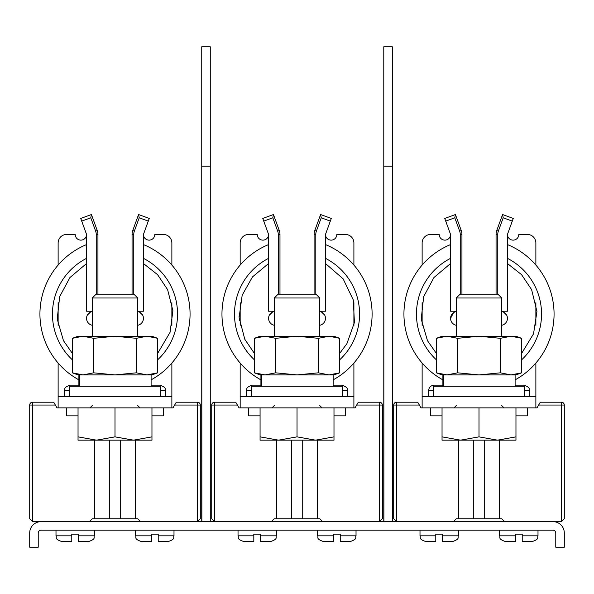 <?xml version="1.0" encoding="UTF-8"?>
<svg xmlns="http://www.w3.org/2000/svg" width="594" height="594" viewBox="0 0 594 594"><rect width="100%" height="100%" fill="white"/><g stroke="black" fill="none" stroke-linecap="round" stroke-linejoin="round"><path stroke-width="0.89" d="M419.357 405.041L393.703 405.041A2.844 2.844 90 0 1 396.547 402.205L396.547 521.621L393.703 518.777L393.703 405.041A2.844 2.844 90 0 1 396.547 402.205L417.716 402.205L420.998 407.885L422.134 407.885L422.134 396.517L535.87 396.517L535.87 363.06M422.134 407.885L537.006 407.885L540.288 402.205L561.456 402.205A2.844 2.844 0 0 1 564.3 405.041L564.3 518.777L561.456 521.621L561.456 402.205M484.689 440.161L484.689 518.777L499.465 518.777L499.465 440.161M393.703 518.777L396.547 521.621L453.415 521.621L456.259 518.777L484.689 518.777M499.465 518.777L501.744 518.777L504.588 521.621L561.456 521.621L564.3 518.777M458.538 518.777L458.538 440.161M473.314 440.161L473.314 518.777M456.133 311.39L456.259 311.36A7.106 7.106 0 0 0 450.571 318.325L453.645 312.466M450.571 318.325A7.106 7.106 0 0 0 456.259 325.289A7.106 7.106 0 0 1 450.571 318.325L450.757 316.699M507.246 316.699L507.432 318.325A7.106 7.106 0 0 0 501.744 311.36L501.796 311.367M503.296 311.865L506.66 315.102M501.744 325.289A7.106 7.106 0 0 0 507.432 318.325A7.106 7.106 0 0 1 501.744 325.289M497.765 294.156L497.765 234.444A9.667 9.667 0 0 1 498.351 231.14L503.207 217.798L512.288 221.109L507.432 234.444A5.688 5.688 0 0 0 513.119 240.132A5.688 5.688 0 0 0 518.807 234.444L527.338 234.444L518.807 234.444M527.338 234.444A8.531 8.531 0 0 1 535.87 242.976L535.87 265.065M535.87 407.885L535.87 396.517M535.87 325.49L535.87 302.628M422.134 242.976L422.134 265.065L422.134 242.976A8.531 8.531 0 0 1 430.665 234.444L439.196 234.444A5.688 5.688 0 0 0 444.884 240.132A5.688 5.688 0 0 0 450.571 234.444L445.715 221.109L454.796 217.798L459.652 231.14A9.667 9.667 0 0 1 460.239 234.444L460.239 294.156M422.134 302.628L422.134 325.49L422.134 302.628M422.134 363.06L422.134 396.517L422.134 363.06M507.432 234.444L507.432 311.219L501.744 311.219M512.288 221.109L513.261 218.436L502.576 214.545L496.747 230.561L498.351 231.14M503.207 217.798L502.576 214.545M497.765 234.444L496.064 234.444A11.375 11.375 0 0 1 496.747 230.561M496.064 234.444L496.064 294.156M430.665 407.885L430.665 415.852L442.04 415.852L442.04 407.885L442.04 440.161L515.963 440.161L515.963 407.885L515.963 415.852L527.338 415.852L527.338 407.885M459.652 231.14L461.256 230.561L455.427 214.545L454.796 217.798M461.256 230.561A11.375 11.375 0 0 1 461.939 234.444L460.239 234.444M461.939 294.156L461.939 234.444M456.259 311.219L450.571 311.219L450.571 234.444M444.743 218.436L455.368 214.568L444.743 218.436L445.715 221.109M506.645 315.065L504.358 312.466M454.707 311.865L451.343 315.102M507.432 244.587A75.059 75.059 0 0 1 515.109 379.863M442.894 379.863A75.059 75.059 0 0 1 450.571 244.587M529.469 396.517L529.469 390.83L524.495 390.83M529.469 390.83C528.378 389.122 531.533 387.823 523.782 385.142L515.109 385.142M428.534 396.517L428.534 390.83C428.868 387.377 430.769 385.476 434.221 385.142L442.894 385.142L434.221 385.142M538.001 530.152L538.001 535.833C536.909 537.518 540.087 538.817 532.313 541.52L522.223 541.52L522.223 534.132L515.399 534.132L515.399 541.52L505.301 541.52C497.527 538.817 500.705 537.518 499.613 535.833L515.399 535.833M499.613 530.152L499.613 535.833C500.705 537.518 497.527 538.817 505.301 541.52M458.39 530.152L458.39 535.833C457.298 537.518 460.476 538.817 452.702 541.52L442.604 541.52L442.604 534.132L435.781 534.132L435.781 541.52L425.69 541.52L435.781 541.52M420.003 530.152L420.003 535.833L435.781 535.833M515.399 534.132L522.223 534.132M435.781 534.132L442.604 534.132M497.898 294.156L460.105 294.156L497.898 294.156L501.744 298.002L456.259 298.002L460.105 294.156M479.002 407.885L479.002 436.857L460.521 440.161L442.04 436.857M515.963 436.857L497.482 440.161L479.002 436.857M433.509 396.517L433.509 386.278L524.495 386.278L524.495 396.517M442.894 374.903L442.894 386.278M515.109 386.278L515.109 374.903L511.011 374.903L515.963 374.903L521.681 372.824L521.681 338.32L511.011 336.234L500.341 338.32L479.002 336.234L457.662 338.32L446.992 336.234L436.323 338.32L436.323 372.824L446.992 374.903L479.002 374.903L446.992 374.903L457.662 372.824L479.002 374.903L511.011 374.903L521.681 372.824M443.443 386.278L443.443 374.903M436.323 372.824L442.04 374.903L446.851 374.903M457.662 372.824L457.662 338.32M444.965 374.821L443.005 374.599M513.038 336.315L514.998 336.546M479.002 374.903L500.341 372.824L511.011 374.903M500.341 372.824L500.341 338.32M521.681 338.32L515.963 336.234L442.04 336.234L436.323 338.32M55.353 405.041L29.7 405.041A2.844 2.844 90 0 1 32.544 402.205L32.544 521.621L29.7 518.777L29.7 405.041A2.844 2.844 90 0 1 32.544 402.205L53.712 402.205L56.994 407.885L58.13 407.885L58.13 396.517L171.866 396.517L171.866 363.06M58.13 407.885L173.002 407.885L176.284 402.205L197.453 402.205A2.844 2.844 0 0 1 200.297 405.041L200.297 518.777L197.453 521.621L197.453 402.205M120.686 440.161L120.686 518.777L135.462 518.777L135.462 440.161M29.7 518.777L32.544 521.621L89.412 521.621L92.256 518.777L120.686 518.777M135.462 518.777L137.741 518.777L140.585 521.621L197.453 521.621L200.297 518.777M94.535 518.777L94.535 440.161M109.311 440.161L109.311 518.777M87.355 315.065L89.642 312.466M92.129 311.39L92.256 311.36A7.106 7.106 0 0 0 92.256 325.289A7.106 7.106 0 0 1 86.568 318.325L86.754 316.699M143.243 316.699L143.429 318.325A7.106 7.106 0 0 0 137.741 311.36L137.793 311.367M139.293 311.865L142.657 315.102M137.741 325.289A7.106 7.106 0 0 0 143.429 318.325A7.106 7.106 0 0 1 137.741 325.289M133.761 294.156L133.761 234.444A9.667 9.667 0 0 1 134.348 231.14L139.204 217.798L148.285 221.109L143.429 234.444A5.688 5.688 0 0 0 149.116 240.132A5.688 5.688 0 0 0 154.804 234.444L163.335 234.444L154.804 234.444M163.335 234.444A8.531 8.531 0 0 1 171.866 242.976L171.866 265.065M171.866 407.885L171.866 396.517M171.866 325.49L171.866 302.628M58.13 242.976L58.13 265.065L58.13 242.976A8.531 8.531 0 0 1 66.662 234.444L75.193 234.444A5.688 5.688 0 0 0 80.881 240.132A5.688 5.688 0 0 0 86.568 234.444L81.712 221.109L90.793 217.798L95.649 231.14A9.667 9.667 0 0 1 96.235 234.444L96.235 294.156M58.13 302.628L58.13 325.49L58.13 302.628M58.13 363.06L58.13 396.517L58.13 363.06M143.429 234.444L143.429 311.219L137.741 311.219M148.285 221.109L149.257 218.436L138.573 214.545L132.744 230.561L134.348 231.14M139.204 217.798L138.573 214.545M133.761 234.444L132.061 234.444A11.375 11.375 0 0 1 132.744 230.561M132.061 234.444L132.061 294.156M66.662 407.885L66.662 415.852L78.037 415.852L78.037 407.885L78.037 440.161L151.96 440.161L151.96 407.885L151.96 415.852L163.335 415.852L163.335 407.885M95.649 231.14L97.253 230.561L91.424 214.545L90.793 217.798M97.253 230.561A11.375 11.375 0 0 1 97.936 234.444L96.235 234.444M97.936 294.156L97.936 234.444M92.256 311.219L86.568 311.219L86.568 234.444M91.424 214.545L80.739 218.436L91.365 214.568L80.739 218.436L81.712 221.109M142.642 315.065L140.355 312.466M90.704 311.865L87.34 315.102M143.429 244.587A75.059 75.059 0 0 1 151.106 379.863M78.891 379.863A75.059 75.059 0 0 1 86.568 244.587M165.466 396.517L165.466 390.83L160.491 390.83M151.106 385.142L159.779 385.142L151.106 385.142M64.531 396.517L64.531 390.83C65.622 389.144 62.444 387.845 70.218 385.142L78.891 385.142L70.218 385.142M173.997 530.152L173.997 535.833C172.906 537.518 176.084 538.817 168.31 541.52L158.219 541.52L168.31 541.52C176.084 538.817 172.906 537.518 173.997 535.833L158.219 535.833L158.219 534.132L151.396 534.132L151.396 541.52L141.298 541.52C133.524 538.817 136.702 537.518 135.61 535.833L151.396 535.833M135.61 530.152L135.61 535.833C136.702 537.518 133.524 538.817 141.298 541.52M158.219 535.833L158.219 541.52M94.387 530.152L94.387 535.833C93.295 537.518 96.473 538.817 88.699 541.52L78.601 541.52L78.601 534.132L71.777 534.132L71.777 541.52L61.687 541.52C53.913 538.817 57.091 537.518 55.999 535.833L71.777 535.833M55.999 530.152L55.999 535.833C57.091 537.518 53.913 538.817 61.687 541.52M151.396 534.132L158.219 534.132M71.777 534.132L78.601 534.132M133.895 294.156L96.102 294.156L133.895 294.156L137.741 298.002L92.256 298.002L96.102 294.156M114.998 407.885L114.998 436.857L96.518 440.161L78.037 436.857M151.96 436.857L133.479 440.161L114.998 436.857M69.505 396.517L69.505 386.278L160.491 386.278L160.491 396.517M78.891 374.903L78.891 386.278M151.106 386.278L151.106 374.903L147.008 374.903L151.96 374.903L157.677 372.824L157.677 338.32L147.008 336.234L136.338 338.32L114.998 336.234L93.659 338.32L82.989 336.234L72.32 338.32L72.32 372.824L82.989 374.903L114.998 374.903L82.989 374.903L93.659 372.824L114.998 374.903L147.008 374.903L157.677 372.824M79.44 386.278L79.44 374.903M72.32 372.824L78.037 374.903L82.848 374.903M93.659 372.824L93.659 338.32M80.962 374.821L79.002 374.599M149.035 336.315L150.995 336.546M114.998 374.903L136.338 372.824L147.008 374.903M136.338 372.824L136.338 338.32M157.677 338.32L151.96 336.234L78.037 336.234L72.32 338.32M237.385 405.041L211.731 405.041A2.844 2.844 90 0 1 214.575 402.205L214.575 521.621L211.731 518.777L211.731 405.041A2.844 2.844 90 0 1 214.575 402.205L235.744 402.205L239.026 407.885L240.169 407.885L240.169 396.517L353.898 396.517L353.898 363.06M240.169 407.885L355.034 407.885L358.316 402.205L379.484 402.205A2.844 2.844 0 0 1 382.328 405.041L382.328 518.777L379.484 521.621L379.484 402.205M302.717 440.161L302.717 518.777L317.493 518.777L317.493 440.161M211.731 518.777L214.575 521.621L271.443 521.621L274.287 518.777L302.717 518.777M317.493 518.777L319.78 518.777L322.624 521.621L379.484 521.621L382.328 518.777M276.574 518.777L276.574 440.161M291.342 440.161L291.342 518.777M269.394 315.065L271.681 312.466M274.161 311.39L274.287 311.36A7.106 7.106 0 0 0 274.287 325.289A7.106 7.106 0 0 1 268.599 318.325L268.785 316.699M325.274 316.699L325.467 318.325A7.106 7.106 0 0 0 319.78 311.36L319.824 311.367M321.324 311.865L324.688 315.102M319.78 325.289A7.106 7.106 0 0 0 325.467 318.325A7.106 7.106 0 0 1 319.78 325.289M315.8 294.156L315.8 234.444A9.667 9.667 0 0 1 316.379 231.14L321.235 217.798L330.323 221.109L325.467 234.444A5.688 5.688 0 0 0 331.148 240.132A5.688 5.688 0 0 0 336.835 234.444L345.366 234.444L336.835 234.444M345.366 234.444A8.531 8.531 0 0 1 353.898 242.976L353.898 265.065M353.898 407.885L353.898 396.517M353.898 325.49L353.898 302.628M240.169 242.976L240.169 265.065L240.169 242.976A8.531 8.531 0 0 1 248.693 234.444L257.224 234.444A5.688 5.688 0 0 0 262.912 240.132A5.688 5.688 0 0 0 268.599 234.444L263.743 221.109L272.824 217.798L277.68 231.14A9.667 9.667 0 0 1 278.267 234.444L278.267 294.156M240.169 302.628L240.169 325.49L240.169 302.628M240.169 363.06L240.169 396.517L240.169 363.06M325.467 234.444L325.467 311.219L319.78 311.219M330.323 221.109L331.296 218.436L320.604 214.545L314.775 230.561L316.379 231.14M321.235 217.798L320.604 214.545M315.8 234.444L314.092 234.444A11.375 11.375 0 0 1 314.775 230.561M314.092 234.444L314.092 294.156M248.693 407.885L248.693 415.852L260.068 415.852L260.068 407.885L260.068 440.161L333.991 440.161L333.991 407.885L333.991 415.852L345.366 415.852L345.366 407.885M277.68 231.14L279.284 230.561L273.455 214.545L272.824 217.798M279.284 230.561A11.375 11.375 0 0 1 279.974 234.444L278.267 234.444M279.974 294.156L279.974 234.444M274.287 311.219L268.599 311.219L268.599 234.444M262.771 218.436L273.396 214.568L262.771 218.436L263.743 221.109M324.673 315.065L322.386 312.466M272.743 311.865L269.372 315.102M325.467 244.587A75.059 75.059 0 0 1 333.145 379.863M260.922 379.863A75.059 75.059 0 0 1 268.599 244.587M347.497 396.517L347.497 390.83L342.523 390.83M347.497 390.83C346.361 389.219 349.784 388.045 341.81 385.142L333.145 385.142M246.562 396.517L246.562 390.83C247.653 389.144 244.476 387.845 252.25 385.142L260.922 385.142L252.25 385.142M356.029 530.152L356.029 535.833C354.878 537.54 358.241 538.713 350.341 541.52L340.251 541.52L350.341 541.52C358.241 538.713 354.878 537.54 356.029 535.833L340.251 535.833L340.251 534.132L333.427 534.132L333.427 541.52L323.329 541.52L333.427 541.52M317.649 530.152L317.649 535.833L333.427 535.833M340.251 535.833L340.251 541.52M276.418 530.152L276.418 535.833C275.326 537.518 278.504 538.817 270.73 541.52L260.64 541.52L270.73 541.52C278.504 538.817 275.326 537.518 276.418 535.833L260.64 535.833L260.64 534.132L253.816 534.132L253.816 541.52L243.718 541.52L253.816 541.52M238.031 530.152L238.031 535.833L253.816 535.833M260.64 535.833L260.64 541.52M333.427 534.132L340.251 534.132M253.816 534.132L260.64 534.132M315.934 294.156L278.133 294.156L315.934 294.156L319.78 298.002L274.287 298.002L278.133 294.156M297.03 407.885L297.03 436.857L278.549 440.161L260.068 436.857M333.991 436.857L315.511 440.161L297.03 436.857M251.537 396.517L251.537 386.278L342.523 386.278L342.523 396.517M260.922 374.903L260.922 386.278M333.145 386.278L333.145 374.903L329.039 374.903L333.991 374.903L339.716 372.824L339.716 338.32L329.039 336.234L318.369 338.32L297.03 336.234L275.69 338.32L265.021 336.234L254.351 338.32L254.351 372.824L265.021 374.903L297.03 374.903L265.021 374.903L275.69 372.824L297.03 374.903L329.039 374.903L339.716 372.824M261.471 386.278L261.471 374.903M254.351 372.824L260.068 374.903L264.879 374.903M275.69 372.824L275.69 338.32M262.993 374.821L261.033 374.599M331.073 336.315L333.026 336.546M297.03 374.903L318.369 372.824L329.039 374.903M318.369 372.824L318.369 338.32M339.716 338.32L333.991 336.234L260.068 336.234L254.351 338.32M38.231 547.208L38.231 532.989A2.844 2.844 0 0 1 41.075 530.152L552.925 530.152A2.844 2.844 0 0 1 555.769 532.989L555.769 547.208L564.3 547.208L564.3 532.989A11.375 11.375 0 0 0 552.925 521.621L383.895 521.621L383.783 166.097L383.783 521.621L201.863 521.621L201.745 166.097L201.745 521.621L41.075 521.621A11.375 11.375 0 0 0 29.7 532.989L29.7 547.208L38.231 547.208M201.863 166.209L210.276 166.209L210.276 46.792L201.745 46.792L201.745 166.097M210.276 166.209L210.276 521.621M383.895 166.209L392.307 166.209L392.307 46.792L383.783 46.792L383.783 166.097M392.307 166.209L392.307 521.621M564.3 405.041L538.647 405.041M450.571 258.345A62.556 62.556 0 0 0 436.323 359.786M521.681 359.786A62.556 62.556 0 0 0 507.432 258.345M433.509 390.83L428.534 390.83M522.223 535.833L538.001 535.833C536.909 537.518 540.087 538.817 532.313 541.52M442.604 535.833L458.39 535.833C457.298 537.518 460.476 538.817 452.702 541.52M29.7 405.041A2.844 2.844 90 0 1 32.544 402.205M200.297 405.041L174.643 405.041M86.568 258.345A62.556 62.556 0 0 0 72.32 359.786M157.677 359.786A62.556 62.556 0 0 0 143.429 258.345M69.505 390.83L64.531 390.83M78.601 535.833L94.387 535.833C93.295 537.518 96.473 538.817 88.699 541.52M382.328 405.041L356.675 405.041M268.599 258.345A62.556 62.556 0 0 0 254.351 359.786M339.716 359.786A62.556 62.556 0 0 0 325.467 258.345M251.537 390.83L246.562 390.83M450.571 263.506L433.962 277.517L423.671 296.651L421.213 319.037L427.465 340.674L436.323 353.333M521.681 353.333L533.546 333.791L536.946 311.523L531.615 289.642L521.577 274.673L507.432 263.506M420.003 535.833C421.094 537.518 417.916 538.817 425.69 541.52C417.916 538.817 421.094 537.518 420.003 535.833M456.259 336.234L456.259 298.002M456.259 405.613L453.979 407.885M501.744 405.613L504.024 407.885M501.744 336.234L501.744 298.002M86.568 263.506L69.958 277.517L59.667 296.651L57.21 319.037L63.461 340.674L72.32 353.333M157.677 353.333L170.055 332.313L172.906 310.744L167.612 289.642L157.573 274.673L143.429 263.506M165.466 390.83C164.375 389.144 167.553 387.845 159.779 385.142M92.256 336.234L92.256 298.002M92.256 405.613L89.976 407.885M137.741 405.613L140.021 407.885M137.741 336.234L137.741 298.002M268.599 263.506L252.487 276.908L242.189 295.166L239.13 317.478L244.795 339.278L254.351 353.333M339.716 353.333L346.911 343.666L354.425 322.438L353.289 299.94L343.132 278.853L325.467 263.506M239.419 320.753L239.078 316.476M317.649 535.833C318.8 537.54 315.436 538.713 323.329 541.52C315.436 538.713 318.8 537.54 317.649 535.833M238.031 535.833C239.122 537.518 235.944 538.817 243.718 541.52C235.944 538.817 239.122 537.518 238.031 535.833M274.287 336.234L274.287 298.002M274.287 405.613L272.007 407.885M319.78 405.613L322.052 407.885M319.78 336.234L319.78 298.002"/></g></svg>
